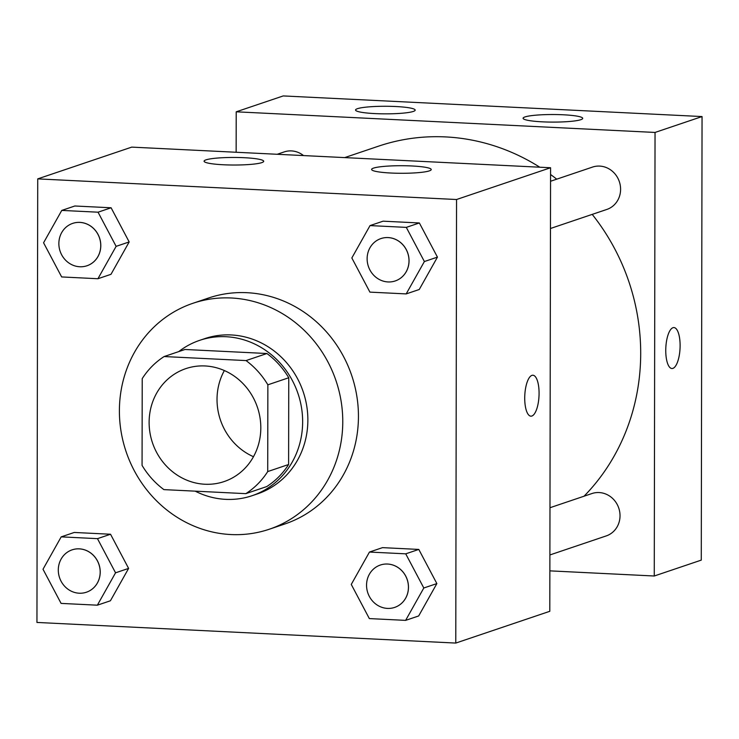 <?xml version="1.0" encoding="UTF-8"?>
<svg xmlns="http://www.w3.org/2000/svg" width="739" height="739" viewBox="0 0 739 739"><rect width="100%" height="100%" fill="white"/><g stroke="black" fill="none" stroke-linecap="round" stroke-linejoin="round"><path stroke-width="1.11" d="M253.468 456.702A59.628 55.397 71.3 0 1 217.026 399.402A59.628 55.397 71.3 0 1 224.36 370.553M149.121 422.348A59.628 55.397 71.3 0 1 185.877 368.613A59.628 55.397 71.3 0 1 257.449 407.365A59.628 55.397 71.3 0 1 224.056 481.588A59.628 55.397 71.3 0 1 149.121 422.348M163.892 489.615L245.81 493.652A80.08 74.399 71.3 0 0 267.712 471.574L267.869 384.816A80.08 74.399 71.3 0 0 246.041 360.577L164.123 356.549A80.08 74.399 71.3 0 0 142.221 378.627L142.064 465.385A80.08 74.399 71.3 0 0 163.892 489.615M246.041 360.577L266.936 353.519L185.009 349.482L164.123 356.549M266.936 353.519A80.08 74.399 71.3 0 1 288.755 377.749L267.869 384.816M245.81 493.652L266.705 486.585A80.08 74.399 71.3 0 0 288.607 464.508L288.755 377.749M195.216 491.158A81.983 76.172 -108.7 0 0 252.101 495.703A81.983 76.172 -108.7 0 0 301.494 407.577A81.983 76.172 -108.7 0 0 226.005 336.716A81.983 76.172 -108.7 0 0 199.613 340.365A81.983 76.172 -108.7 0 0 178.718 351.616M199.613 340.365L204.842 338.601A81.983 76.172 71.3 0 1 231.224 334.952A81.983 76.172 71.3 0 1 306.713 405.813A81.983 76.172 71.3 0 1 257.329 493.938L252.101 495.703M288.607 464.508L267.712 471.574M119.395 410.773A119.247 110.795 71.3 0 1 192.907 303.295A119.247 110.795 71.3 0 1 336.042 380.807A119.247 110.795 71.3 0 1 269.255 529.244A119.247 110.795 71.3 0 1 119.395 410.773M192.907 303.295L208.574 298.002A119.247 110.795 71.3 0 1 351.718 375.514A119.247 110.795 71.3 0 1 284.931 523.951L269.255 529.244M456.554 199.512L37.726 178.884L36.95 622.441L455.778 643.069L456.554 199.512L550.573 167.744L131.745 147.116L37.726 178.884M97.927 278.732L110.989 274.317L129.177 241.939L111.099 207.779L74.833 205.996L61.771 210.412L43.573 242.78L61.651 276.94L97.927 278.732L116.125 246.355L98.047 212.195L61.771 210.412M406.182 293.91L419.244 289.503L437.442 257.126L419.364 222.966L383.088 221.183L370.027 225.589L351.838 257.966L369.916 292.127L406.182 293.91L424.38 261.541L406.302 227.381L370.027 225.589M405.619 620.372L418.671 615.956L436.869 583.588L418.791 549.428L382.516 547.636L369.463 552.051L351.265 584.429L369.343 618.589L405.619 620.372L423.807 587.995L405.729 553.834L369.463 552.051M97.354 605.186L110.416 600.779L128.614 568.402L110.536 534.242L74.26 532.459L61.198 536.865L43.01 569.242L61.088 603.403L97.354 605.186L115.552 572.817L97.474 538.657L61.198 536.865M530.888 416.168A20.498 7.122 92.8 0 0 531.858 416.029A20.498 7.122 -87.2 0 1 530.898 416.168A20.498 7.122 -87.2 0 1 524.792 395.347A20.498 7.122 -87.2 0 1 532.911 375.227A20.498 7.122 -87.2 0 1 539.064 394.663A20.498 7.122 -87.2 0 1 531.868 416.029A20.498 7.122 92.8 0 0 539.054 394.663A20.498 7.122 92.8 0 0 532.911 375.227M550.573 167.744L549.798 611.301L455.778 643.069M411.863 165.97A29.809 3.787 -179.9 0 1 431.234 169.545A29.809 3.787 -179.9 0 1 401.416 173.286A29.809 3.787 -179.9 0 1 371.606 169.443A29.809 3.787 -179.9 0 1 411.863 165.97M244.332 157.712A29.809 3.787 -179.9 0 1 263.703 161.296A29.809 3.787 -179.9 0 1 233.884 165.028A29.809 3.787 -179.9 0 1 204.075 161.194A29.809 3.787 -179.9 0 1 244.332 157.712M344.697 157.601L378.433 146.202A208.684 193.886 71.3 0 1 539.803 167.217M550.564 174.506A208.684 193.886 71.3 0 1 556.744 179.171M592.207 214.384A208.684 193.886 71.3 0 1 584.05 496.211M550.546 181.258L592.493 167.088A22.355 20.775 71.3 0 1 619.328 181.618A22.355 20.775 71.3 0 1 606.811 209.451L550.472 228.49M277.208 154.275L284.238 151.901A22.355 20.775 71.3 0 1 303.517 155.578M549.982 507.721L591.921 493.55A22.355 20.775 71.3 0 1 618.765 508.081A22.355 20.775 71.3 0 1 606.239 535.914L549.899 554.952M236.212 111.811L655.04 132.447L702.05 116.559L283.222 95.931L236.212 111.811L236.138 152.252M549.871 570.859L654.264 576.004L655.04 132.447M580.817 119.69A29.809 3.787 -179.9 0 1 547.581 122.027A29.809 3.787 -179.9 0 1 523.083 118.258A29.809 3.787 -179.9 0 1 563.34 114.785A29.809 3.787 -179.9 0 1 582.711 118.36A29.809 3.787 -179.9 0 1 580.817 119.69M357.445 108.688A29.809 3.787 -179.9 0 1 395.808 106.527A29.809 3.787 -179.9 0 1 415.179 110.111A29.809 3.787 -179.9 0 1 385.361 113.852A29.809 3.787 -179.9 0 1 355.551 110.009A29.809 3.787 -179.9 0 1 357.445 108.688M654.264 576.004L701.274 560.116L702.05 116.559M665.756 350.471A20.498 7.122 -87.2 0 1 673.94 327.571A20.498 7.122 -87.2 0 1 680.046 348.392A20.498 7.122 -87.2 0 1 671.927 368.521A20.498 7.122 -87.2 0 1 665.756 350.471M671.917 368.521A20.498 7.122 92.8 0 0 680.037 348.392A20.498 7.122 92.8 0 0 673.94 327.571M72.117 549.844L72.08 549.862A22.355 20.775 71.3 0 1 72.117 549.844A22.355 20.775 71.3 0 1 98.961 564.374A22.355 20.775 71.3 0 1 86.435 592.207A22.355 20.775 71.3 0 1 86.417 592.216A22.355 20.775 71.3 0 1 58.298 570.009A22.355 20.775 71.3 0 1 72.08 549.862A22.355 20.775 71.3 0 1 98.915 564.393A22.355 20.775 71.3 0 1 86.398 592.225L86.398 592.225M110.416 600.779L128.614 568.402L115.552 572.817M128.614 568.402L110.536 534.242L97.474 538.657M110.536 534.242L74.26 532.459M380.382 565.03L380.336 565.039A22.355 20.775 71.3 0 1 380.382 565.03A22.355 20.775 71.3 0 1 407.217 579.561A22.355 20.775 71.3 0 1 394.7 607.393A22.355 20.775 71.3 0 1 394.672 607.403A22.355 20.775 71.3 0 1 366.553 585.196A22.355 20.775 71.3 0 1 380.336 565.039A22.355 20.775 71.3 0 1 407.18 579.579A22.355 20.775 71.3 0 1 394.654 607.412L394.7 607.393M418.671 615.956L436.869 583.588L423.807 587.995M436.869 583.588L418.791 549.428L405.729 553.834M418.791 549.428L382.516 547.636M72.69 223.381L72.653 223.4A22.355 20.775 71.3 0 1 72.69 223.381A22.355 20.775 71.3 0 1 99.534 237.921A22.355 20.775 71.3 0 1 87.008 265.754A22.355 20.775 71.3 0 1 86.99 265.754A22.355 20.775 71.3 0 1 58.861 243.547A22.355 20.775 71.3 0 1 72.653 223.4A22.355 20.775 71.3 0 1 99.488 237.93A22.355 20.775 71.3 0 1 86.962 265.763L87.008 265.754M110.989 274.317L129.177 241.939L116.125 246.355M129.177 241.939L111.099 207.779L98.047 212.195M111.099 207.779L74.833 205.996M380.927 238.577A22.355 20.775 71.3 0 1 380.954 238.568A22.355 20.775 71.3 0 1 407.789 253.098A22.355 20.775 71.3 0 1 395.263 280.931A22.355 20.775 71.3 0 1 395.245 280.94A22.355 20.775 71.3 0 1 367.126 258.733A22.355 20.775 71.3 0 1 380.908 238.586A22.355 20.775 71.3 0 1 407.743 253.117A22.355 20.775 71.3 0 1 395.226 280.949L395.263 280.931M419.244 289.503L437.442 257.126L424.38 261.541M437.442 257.126L419.364 222.966L406.302 227.381M419.364 222.966L383.088 221.183"/></g></svg>
